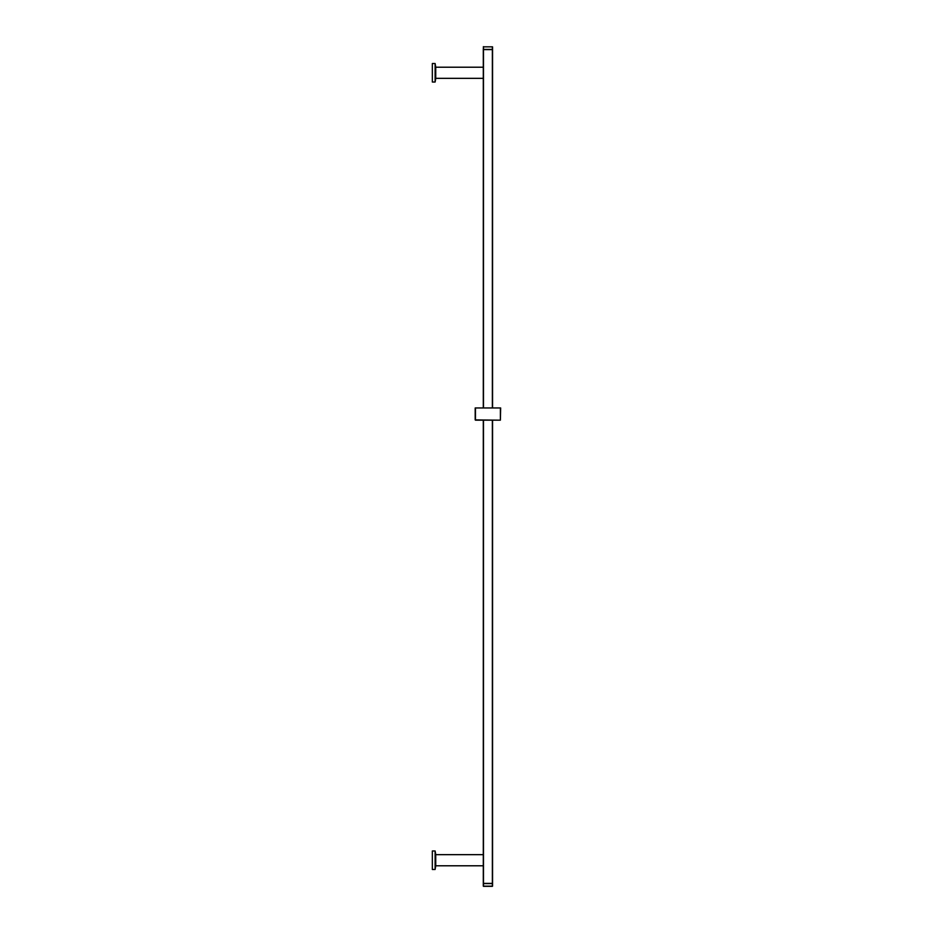 <?xml version="1.0" encoding="UTF-8"?>
<svg xmlns="http://www.w3.org/2000/svg" width="933" height="933" viewBox="0 0 933 933"><rect width="100%" height="100%" fill="white"/><g stroke="black" fill="none" stroke-linecap="round" stroke-linejoin="round"><path stroke-width="1.4" d="M435.116 63.514L435.116 82.034L432.341 82.034L432.341 63.514L435.116 63.514L435.769 67.211M435.116 82.034L435.769 78.337M483.294 49.612L483.294 407.674L483.294 78.337L435.734 78.337L435.734 67.211L483.294 67.211L483.294 49.612L492.367 49.612L492.367 407.674M483.294 78.337L483.294 67.211M492.367 420.177L475.468 420.177L483.294 420.177L475.189 419.897L475.189 407.954L500.659 407.954L500.38 420.177L475.468 420.177L500.38 420.177L492.367 420.177L492.367 883.388L483.294 883.388L483.294 420.177L483.294 883.388M483.294 865.789L435.734 865.789L435.734 854.663L483.294 854.663M435.116 869.486L432.341 869.486L432.341 850.966L435.116 850.966L435.116 869.486L435.769 865.789M435.116 850.966L435.769 854.663M492.554 420.177L492.554 883.388L492.554 420.177M492.554 407.674L492.554 49.612L492.554 407.674M478.407 419.897L479.772 420.177M500.38 420.177L475.189 419.897L500.38 420.177M483.294 49.426L483.481 46.65L483.294 49.426L492.367 49.426L492.367 46.837L492.367 49.426M483.294 46.837L492.554 46.837L483.481 46.837L483.481 49.426M492.554 46.837L492.554 49.426L492.554 46.837M483.294 883.574L492.367 883.574L492.367 886.35L483.481 886.35L483.294 883.574L483.294 886.163M492.554 886.163L492.554 883.574L492.554 886.163M483.481 420.177L483.481 883.388M483.481 49.612L483.481 407.674M500.38 419.897L500.38 407.954L475.468 407.954L475.468 419.897M483.481 883.574L483.481 886.163L492.367 886.163"/></g></svg>
